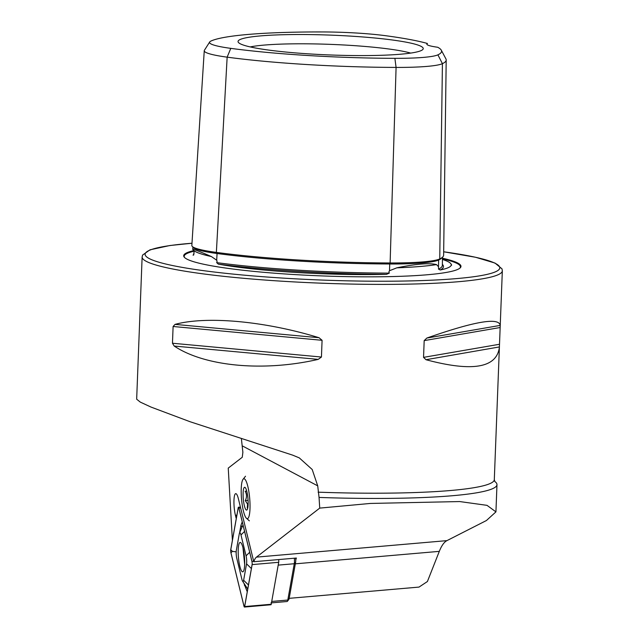 <?xml version="1.0" encoding="UTF-8"?>
<svg xmlns="http://www.w3.org/2000/svg" width="639" height="639" viewBox="0 0 639 639"><rect width="100%" height="100%" fill="white"/><g stroke="black" fill="none" stroke-linecap="round" stroke-linejoin="round"><path stroke-width="0.96" d="M216.453 252.405A1.142 0.759 -82.3 0 1 217.068 253.507L216.693 260.217L211.373 256.543A130.124 13.93 2.2 0 1 193.297 250.089L194.088 251.894L193.585 255.097M216.693 260.217L217.1 261.431L216.685 262.629L218.314 264.123A178.025 19.058 2.2 0 0 386.499 274.347A128.966 13.81 -177.8 0 1 362.185 274.586A128.966 13.81 -177.8 0 1 218.314 264.123M216.365 252.405A177.77 19.034 2.2 0 0 390.117 262.964A74.212 7.948 2.2 0 0 439.744 258.939A177.77 19.034 2.2 0 0 443.634 255.153L446.198 59.986A172.842 18.507 2.2 0 0 445.91 58.876L441.293 50.185A167.881 17.972 2.2 0 0 437.715 47.262A34.33 3.674 2.2 0 1 426.844 44.147A34.33 3.674 2.2 0 1 427.467 43.492A167.881 17.972 2.2 0 0 386.092 35.768A64.323 6.885 2.2 0 0 323.222 31.95A167.881 17.972 2.2 0 0 210.942 41.056A64.323 6.885 -177.8 0 0 209.68 41.982L204.408 50.281A69.284 7.42 -177.8 0 0 204.256 50.721L191.844 245.512A74.212 7.948 -177.8 0 0 216.365 252.405L227.149 57.159A172.842 18.507 2.2 0 0 396.084 67.422A69.284 7.42 2.2 0 0 442.42 63.668A172.842 18.507 2.2 0 0 446.198 59.986M386.499 274.347L389.295 273.125L388.887 271.871L389.518 270.72L396.851 267.821C416.316 263.891 429.552 262.821 436.541 264.602L438.522 266.751L438.522 269.131L440.239 269.993A178.025 19.058 2.2 0 0 442.372 264.354M442.436 259.466A128.966 13.81 -177.8 0 1 451.126 264.195A128.966 13.81 -177.8 0 1 440.239 269.993M193.681 250.64A138.751 14.857 2.2 0 0 184.439 257.365A138.751 14.857 2.2 0 0 365.165 276.831A138.751 14.857 2.2 0 0 460.12 267.957A138.751 14.857 2.2 0 0 442.452 258.204M494.762 481.455A183.089 19.601 -177.8 0 1 496.974 484.666A183.089 19.601 -177.8 0 1 370.524 498.444A183.089 19.601 -177.8 0 1 319.053 497.438L317.719 485.856L312.199 469.497L299.284 457.883L292.694 455.152L190.198 421.772L151.044 407.083L140.26 402.091L136.666 399.199L142.13 256.99A180.23 19.298 2.2 0 0 377.857 284.387A180.23 19.298 2.2 0 0 502.334 270.824L502.006 268.867L495.041 263.076L475.536 257.261L443.682 251.79A177.37 18.994 2.2 0 1 377.082 281.224A177.37 18.994 2.2 0 1 173.137 265.656A177.37 18.994 2.2 0 1 191.988 243.235L169.886 245.52L149.997 249.817L142.601 255.057L142.13 256.99M241.422 438.969L242.876 452.276L242.261 457.276L228.243 468.107L232.396 540.386M319.053 497.438L319.732 508.109L256.455 557.128A51.495 10.504 -95 0 0 253.787 561.729L238.379 498.755A13.443 2.74 -95 0 0 236.142 493.747A13.443 2.74 -95 0 0 235.743 493.643A13.443 2.74 -95 0 0 233.946 501.296A13.443 2.74 -95 0 0 235.432 515.33L236.254 518.7M319.732 508.109L370.332 503.444L459.729 501.559L487.014 505.345L495.936 511.871L486.407 520.537L446.917 540.634L256.455 557.128M410.693 53.085A87.615 9.377 2.2 0 0 303.269 43.795A87.615 9.377 2.2 0 0 250.208 46.919M359.238 55.585A92.671 9.92 2.2 0 0 423.034 49.219A92.671 9.92 2.2 0 0 302.039 34.522A92.671 9.92 2.2 0 0 238.195 42.118A92.671 9.92 2.2 0 0 359.238 55.585M175.038 324.38C206.796 315.778 265.385 321.201 319.045 337.719L322.08 340.299L321.441 357.033L318.214 359.382C263.436 371.954 204.847 366.522 174.199 346.042L172.466 343.239L173.105 326.497L175.038 324.38L319.045 337.719M426.82 338.063L500.233 325.403L499.402 347.065C496.942 367.92 472.477 372.138 425.989 359.717L423.545 357.361L424.184 340.619L426.82 338.063C474.426 321.385 498.891 317.168 500.233 325.403L502.334 270.824M318.118 492.174A180.23 19.298 2.2 0 0 369.829 493.196A180.23 19.298 2.2 0 0 494.306 479.633L499.402 346.937L425.989 359.717M441.293 50.185A167.881 17.972 2.2 0 1 437.907 54.85A64.323 6.885 2.2 0 1 394.886 58.333A167.881 17.972 2.2 0 1 230.791 48.364A64.323 6.885 -177.8 0 1 209.68 41.982M193.745 254.897A178.025 19.058 2.2 0 0 193.513 254.993A128.966 13.81 -177.8 0 1 193.697 254.306A128.966 13.81 -177.8 0 1 194.064 253.787M211.373 256.543C197.571 250.592 191.468 248.347 193.058 249.801M192.898 246.942L192.738 249.402L193.297 250.089M230.791 48.364L227.149 57.159A69.284 7.42 -177.8 0 1 204.256 50.721M446.917 540.634C444.097 542.104 441.565 545.682 439.305 551.361L427.411 581.522L419.016 587.089L289.187 598.336M295.761 560.083A51.495 10.504 85 0 1 296.368 558.039L253.787 561.729M271.479 602.865L287.079 601.515A6.869 1.398 -95 0 0 287.358 601.339A6.869 1.398 -95 0 0 287.798 600.045L294.267 563.734A6.869 1.398 -95 0 0 294.339 558.214M271.008 602.904A6.869 1.398 -95 0 0 271.727 601.443L278.197 565.124L294.267 563.734L295.609 562.24L289.147 598.559A5.152 1.046 85 0 1 288.812 599.526L287.358 601.339M295.665 558.103A5.152 1.046 85 0 1 295.609 562.24M242.988 547.759L244.665 564.469M243.683 512.071A20.025 4.082 85 0 1 243.084 479.258A20.025 4.082 85 0 1 247.549 485.32A20.025 4.082 85 0 1 250.001 508.508A20.025 4.082 85 0 1 246.462 518.285A20.025 4.082 85 0 1 243.683 512.071M246.718 491.048A11.446 2.332 85 0 1 247.069 509.802A11.446 2.332 85 0 1 244.513 506.336A11.446 2.332 85 0 1 243.116 493.084A11.446 2.332 85 0 1 245.136 487.501A11.446 2.332 85 0 1 246.718 491.048M246.734 491.103L245.144 491.239C246.886 494.195 246.934 497.334 245.304 500.633L247.581 504.187L247.269 507.965M248.076 500.393L245.304 500.633M244.266 568.694A14.761 3.011 -95 0 0 243.874 552.2A14.761 3.011 -95 0 0 240.168 542.431A14.761 3.011 -95 0 0 238.611 545.578A14.761 3.011 -95 0 0 239.002 562.072A14.761 3.011 -95 0 0 242.716 571.841A14.761 3.011 -95 0 0 244.266 568.694M240.975 534.955A5.719 1.166 -95 0 0 239.465 533.198A5.719 1.166 -95 0 0 239.25 533.996L236.326 550.427A5.719 1.166 -95 0 0 236.797 558.438L241.901 579.317A5.719 1.166 -95 0 0 242.572 581.139A5.719 1.166 -95 0 0 243.627 580.268L246.55 563.838A5.719 1.166 -95 0 0 246.079 555.834L240.975 534.955L244.577 531.4M238.906 508.085A2.292 0.463 -95 0 0 238.459 507.222A2.292 0.463 -95 0 0 238.211 507.709L230.743 549.66A2.292 0.463 -95 0 0 230.935 552.863L243.978 606.179A2.292 0.463 -95 0 0 244.425 607.05A2.292 0.463 -95 0 0 244.665 606.563L252.133 564.604A2.292 0.463 -95 0 0 251.942 561.401L238.906 508.085L240.623 507.941M244.425 607.05L270.984 604.75A2.292 0.463 -95 0 0 271.224 604.262L278.692 562.304A2.292 0.463 -95 0 0 278.604 559.58M230.943 552.799L243.986 606.107A2.173 0.447 -95 0 0 244.561 606.778A2.173 0.447 -95 0 0 244.641 606.475L252.109 564.517A2.173 0.447 -95 0 0 251.934 561.473L238.89 508.157A2.173 0.447 -95 0 0 238.635 507.462A2.173 0.447 -95 0 0 238.235 507.797L230.767 549.756A2.173 0.447 -95 0 0 230.943 552.799L232.412 551.353L230.767 549.756M239.593 532.902L240.927 525.394L242.245 521.863M236.182 551.864L232.412 551.353M247.253 591.802L243.874 583.159M243.044 525.122L242.253 526.592M242.572 581.139L247.74 589.07M390.086 262.964L389.726 263.979A176.652 18.914 2.2 0 1 217.068 253.507A73.094 7.828 -177.8 0 1 192.93 246.966M438.913 259.282A1.142 1.11 -115 0 0 438.61 260.041A176.652 18.914 2.2 0 0 441.964 257.669M396.851 267.821A130.124 13.93 2.2 0 0 436.541 264.602M459.824 268.212A138.216 14.801 2.2 0 0 442.444 258.843M236.877 515.202L235.432 515.33M437.907 54.85L442.42 63.668L439.744 258.939M438.522 269.131A176.883 18.938 2.2 0 0 442.356 265.377L442.468 257.269M389.518 270.72L389.726 264.003A73.094 7.828 2.2 0 0 438.61 260.041L438.522 266.751M216.685 262.629A176.883 18.938 2.2 0 0 389.295 273.125M394.886 58.333L396.084 67.422L390.117 262.964M439.305 551.361L295.33 563.83M242.524 445.99L317.719 485.856M193.936 251.255A138.216 14.801 2.2 0 0 184.711 257.645M322.08 340.299L173.105 326.497M321.441 357.033L172.466 343.239M318.214 359.382L174.199 346.042M500.129 327.527L424.184 340.619M499.49 344.269L423.545 357.361M271.727 601.443L287.798 600.045L289.147 598.559M253.667 561.25L251.942 561.401M278.692 562.304L252.133 564.604M271.224 604.262L244.665 606.563M238.978 508.516L238.235 507.797M244.857 605.245L243.986 606.107M249.681 552.272L246.079 555.834M251.391 568.55L246.55 563.838M248.467 584.981L243.627 580.268M241.909 527.407A4.002 3.123 10.1 0 0 240.927 525.394M244.449 585.516A4.002 2.372 166.3 0 0 244.961 584.853M451.126 264.195L451.693 265.105M494.858 481.582L494.306 479.633M496.974 484.666L495.936 511.871M193.066 255.161L193.697 254.306M243.084 479.258L245.504 476.239M246.462 518.285L249.37 520.841M240.408 507.046L238.459 507.222M239.465 533.198L242.277 526.528"/></g></svg>
